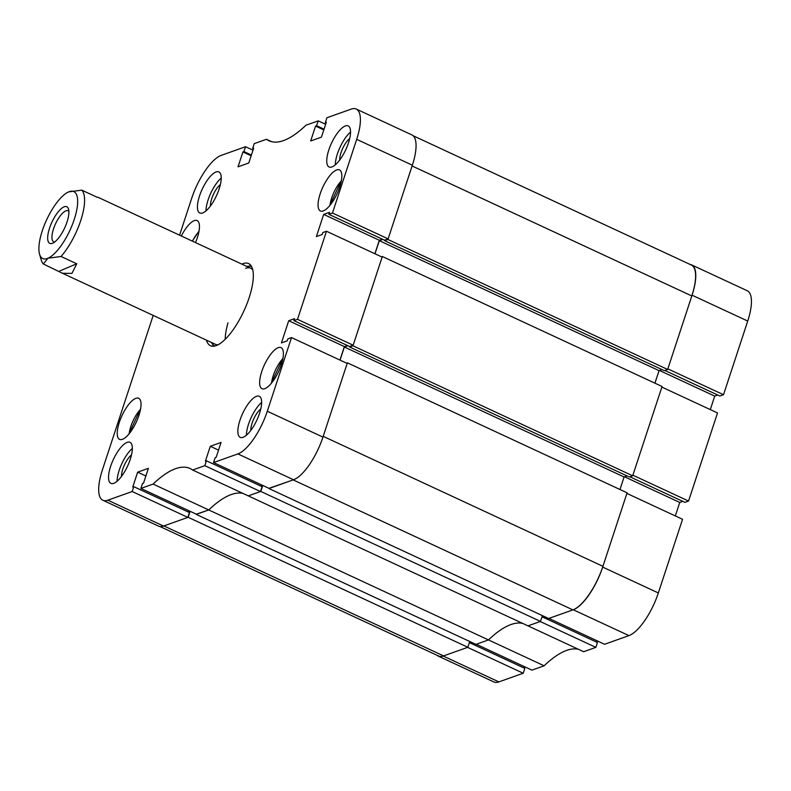 <?xml version="1.0" encoding="UTF-8"?>
<svg xmlns="http://www.w3.org/2000/svg" width="791" height="791" viewBox="0 0 791 791"><rect width="100%" height="100%" fill="white"/><g stroke="black" fill="none" stroke-linecap="round" stroke-linejoin="round"><path stroke-width="1.19" d="M113.696 483.35A22.642 7.841 -65.1 0 0 129.012 462.755A22.642 7.841 -65.1 0 0 129.981 442.307A22.642 7.841 -65.1 0 0 127.183 442.347A22.642 7.841 -65.1 0 0 111.867 462.943A22.642 7.841 -65.1 0 0 110.898 483.39A22.642 7.841 -65.1 0 0 113.696 483.35M202.595 212.977A22.642 7.841 -65.1 0 0 217.911 192.381A22.642 7.841 -65.1 0 0 218.88 171.934A22.642 7.841 -65.1 0 0 216.072 171.963A22.642 7.841 -65.1 0 0 200.756 192.569A22.642 7.841 -65.1 0 0 199.787 213.006A22.642 7.841 -65.1 0 0 202.595 212.977M331.904 166.95A22.642 7.841 -65.1 0 0 347.219 146.345A22.642 7.841 -65.1 0 0 348.188 125.907A22.642 7.841 -65.1 0 0 345.38 125.937A22.642 7.841 -65.1 0 0 330.065 146.533A22.642 7.841 -65.1 0 0 329.096 166.98A22.642 7.841 -65.1 0 0 331.904 166.95M243.005 437.324A22.642 7.841 -65.1 0 0 258.321 416.719A22.642 7.841 -65.1 0 0 259.29 396.281A22.642 7.841 -65.1 0 0 256.492 396.311A22.642 7.841 -65.1 0 0 241.176 416.906A22.642 7.841 -65.1 0 0 240.207 437.354A22.642 7.841 -65.1 0 0 243.005 437.324M122.387 439.351A22.642 7.841 -65.1 0 0 137.703 418.755A22.642 7.841 -65.1 0 0 138.672 398.308A22.642 7.841 -65.1 0 0 135.874 398.338A22.642 7.841 -65.1 0 0 120.558 418.943A22.642 7.841 -65.1 0 0 119.589 439.381A22.642 7.841 -65.1 0 0 122.387 439.351M195.496 242.58A22.642 7.841 -65.1 0 0 197.107 220.59A22.642 7.841 -65.1 0 0 194.299 220.62A22.642 7.841 -65.1 0 0 181.337 236.005M264.777 388.668A22.642 7.841 -65.1 0 0 280.093 368.062A22.642 7.841 -65.1 0 0 281.062 347.625A22.642 7.841 -65.1 0 0 278.264 347.654A22.642 7.841 -65.1 0 0 262.948 368.26A22.642 7.841 -65.1 0 0 261.979 388.697A22.642 7.841 -65.1 0 0 264.777 388.668M323.203 210.95A22.642 7.841 -65.1 0 0 338.518 190.344A22.642 7.841 -65.1 0 0 339.487 169.907A22.642 7.841 -65.1 0 0 336.689 169.936A22.642 7.841 -65.1 0 0 321.373 190.532A22.642 7.841 -65.1 0 0 320.404 210.979A22.642 7.841 -65.1 0 0 323.203 210.95M206.491 340.179A45.295 15.682 -65.1 0 0 210.455 345.716A45.295 15.682 -65.1 0 0 249.155 297.663A45.295 15.682 -65.1 0 0 248.621 263.571A45.295 15.682 -65.1 0 0 241.838 264.115M251.093 265.736A45.295 15.682 -65.1 0 0 249.61 266.013M325.645 124.325L318.19 120.865L305.979 125.205A117.424 40.657 -65.1 0 1 268.95 140.758A117.424 40.657 -65.1 0 1 266.468 139.275L254.257 143.626L252.655 148.481L253.674 148.125L248.779 163.005L238.032 166.832L242.926 151.951L243.944 151.585L245.536 146.721L221.203 155.392A40.262 13.941 -65.1 0 0 191.788 198.047L179.577 235.184M153.197 315.411L102.385 469.943A40.262 13.941 -65.1 0 0 102.86 500.248A40.262 13.941 -65.1 0 0 107.843 500.189L163.5 526.055L187.833 517.393L189.435 512.528L133.768 486.673L132.759 487.029L137.654 472.148L148.401 468.321L143.507 483.202L142.489 483.568L140.897 488.423L196.554 514.288L208.755 509.948L153.098 484.082L140.897 488.423M133.768 486.673L132.176 491.527L107.843 500.189M192.618 470.012L248.275 495.878L260.476 491.537L262.078 486.673L206.421 460.807L204.82 465.672L192.618 470.012A117.424 40.657 -65.1 0 0 190.127 468.529A117.424 40.657 -65.1 0 0 153.098 484.082M206.421 460.807L205.403 461.173L210.297 446.282L221.045 442.456L216.151 457.346L215.132 457.702L213.54 462.567L269.197 488.433L293.53 479.761L237.873 453.905L213.54 462.567M237.873 453.905A40.262 13.941 -65.1 0 0 267.299 411.241L322.955 437.107L347.18 363.435L291.513 337.569L267.299 411.241M291.513 337.569L287.884 338.864L287.232 340.842L281.428 342.908L288.715 320.731L294.529 318.664L293.876 320.632L297.515 319.346L353.172 345.202L382.132 257.105L326.475 231.239L297.515 319.346M326.475 231.239L322.847 232.534L322.194 234.512L316.38 236.578L323.677 214.401L329.481 212.334L328.838 214.312L332.467 213.016L388.124 238.882L412.348 165.21L356.692 139.345L332.467 213.016M356.692 139.345A40.262 13.941 -65.1 0 0 356.217 109.039A40.262 13.941 -65.1 0 0 351.244 109.099L326.901 117.76L325.309 122.625L326.327 122.259L321.433 137.15L310.675 140.976L315.569 126.085L316.588 125.72L318.19 120.865M271.689 141.708L266.468 139.275M356.217 109.039L411.884 134.905A40.262 13.941 114.9 0 1 412.348 165.21M388.124 238.882L384.495 240.167L328.838 214.312M382.369 239.189L379.334 240.266L323.677 214.401M374.904 253.743L379.334 240.266M353.172 345.202L349.533 346.498L293.876 320.632M347.417 345.509L344.372 346.596L339.942 360.073M322.955 437.107A40.262 13.941 114.9 0 1 293.53 479.761M261.297 486.307L261.742 484.962M243.055 493.446A117.424 40.657 -65.1 0 0 208.755 509.948A117.424 40.657 114.9 0 1 243.055 493.446M188.654 512.173L189.098 510.828M163.5 526.055A40.262 13.941 114.9 0 1 158.516 526.114L102.86 500.248M204.82 465.672L260.476 491.537M132.176 491.527L187.833 517.393M253.001 150.191L245.536 146.721M212.947 344.896A45.295 15.682 -65.1 0 0 213.699 346.211M145.88 475.974L137.654 472.148M218.534 450.109L210.297 446.282M344.372 346.596L288.715 320.731M326.09 122.981L325.309 122.625M323.806 129.912L315.569 126.085M324.043 129.19L316.588 125.72M253.436 148.846L252.655 148.481M251.162 155.778L242.926 151.951M251.4 155.046L243.944 151.585M260.793 408.907A14.258 4.934 -65.1 0 0 250.826 430.363M349.691 138.534A14.258 4.934 -65.1 0 0 339.725 159.99M220.382 184.56A14.258 4.934 -65.1 0 0 210.406 206.016M131.484 454.934A14.258 4.934 -65.1 0 0 121.517 476.4M261.653 402.411A22.642 7.841 -65.1 0 0 246.406 435.198M350.542 132.038A22.642 7.841 -65.1 0 0 335.305 164.825M221.233 178.064A22.642 7.841 -65.1 0 0 205.996 210.861M132.334 448.438A22.642 7.841 -65.1 0 0 117.098 481.235M228.006 322.797A41.933 14.525 -65.1 0 0 225.198 339.27M211.543 342.533A43.723 15.138 -65.1 0 0 212.156 343.65A43.723 15.138 -65.1 0 0 214.826 346.023M212.156 343.65L213.689 346.053A45.295 15.682 -65.1 0 0 213.788 346.201M252.774 269.889A41.933 14.525 -65.1 0 0 250.777 268.268A41.933 14.525 -65.1 0 0 245.596 268.327M97.382 197.374L81.78 190.127A41.933 14.525 114.9 0 1 81.186 219.147A41.933 14.525 114.9 0 1 61.036 256.472L76.737 263.769L71.961 273.379L62.509 273.271L215.439 344.332A41.933 14.525 -65.1 0 0 217.96 344.817M251.676 266.715A43.723 15.138 -65.1 0 0 248.147 266.201A43.723 15.138 -65.1 0 0 246.891 266.468M251.143 265.806A45.295 15.682 -65.1 0 0 250.965 265.825L248.147 266.201M542.023 616.762L597.462 642.519L595.86 647.374L540.204 621.518L527.993 625.859L248.275 495.878L260.773 491.429L262.741 485.427M346.527 363.128L347.378 362.822L323.203 436.345L602.93 566.326A41.102 14.228 114.9 0 1 572.892 609.881L293.174 479.9L268.98 488.324M340.051 360.123L344.372 347.002L624.089 476.983L627.065 475.925M347.902 345.736L344.372 347.002M381.48 256.798L382.34 256.502L352.974 345.815L349.632 347.002L349.83 346.399M382.864 239.416L379.324 240.672L375.013 253.792M413.12 135.736L691.344 265.015A41.102 14.228 114.9 0 1 691.818 295.953L412.101 165.972L387.926 239.485L384.584 240.672L384.782 240.069M188.12 517.294L467.847 647.275L443.583 655.907L163.856 525.926L188.12 517.294L190.097 511.293M196.257 514.397L475.984 644.378L488.482 639.929L208.755 509.948L196.326 514.19M595.86 647.374L583.659 651.725L527.993 625.859L540.49 621.41L542.399 615.616M488.482 639.929A117.424 40.657 114.9 0 1 522.772 623.437A117.424 40.657 -65.1 0 0 488.482 639.929L544.139 665.795L531.938 670.135L476.271 644.269L488.482 639.929M467.847 647.275L469.755 641.481M443.583 655.907A41.102 14.228 114.9 0 1 438.501 655.966L159.95 526.529M387.926 239.485L667.653 369.466L691.818 295.953M667.653 369.466L664.311 370.663L384.584 240.672M662.018 369.595L659.051 370.653L654.938 383.17M352.974 345.815L632.691 475.796L662.057 386.483L382.34 256.502M632.691 475.796L629.349 476.983L349.632 347.002M619.976 489.5L624.089 476.983M602.93 566.326L627.095 492.813L347.378 362.822M268.91 488.531L548.628 618.513L572.892 609.881M260.773 491.429L540.49 621.41M379.324 240.672L659.051 370.653M544.139 665.795A117.424 40.657 114.9 0 1 578.429 649.292M524.038 668.019L524.473 666.675M436.998 655.264A40.262 13.941 -65.1 0 0 438.244 656.095A40.262 13.941 -65.1 0 0 443.217 656.036L467.56 647.374L523.217 673.24L524.819 668.375L469.379 642.618M523.217 673.24L498.884 681.901A40.262 13.941 114.9 0 1 493.9 681.961L438.244 656.095M691.601 264.886L747.258 290.752A40.262 13.941 114.9 0 1 747.732 321.057L692.076 295.191A40.262 13.941 -65.1 0 0 691.601 264.886A40.262 13.941 -65.1 0 0 690.167 264.471M664.875 370.455L719.879 396.014L723.508 394.729L747.732 321.057M717.753 395.035L714.718 396.113L710.288 409.59M688.556 501.049L717.516 412.951L661.859 387.086L632.889 475.193L688.556 501.049L684.917 502.344L629.913 476.785M682.791 501.356L679.756 502.443L675.326 515.92M658.339 592.953L682.554 519.282L626.897 493.416L602.683 567.088L658.339 592.953A40.262 13.941 114.9 0 1 628.914 635.608L604.581 644.279L548.924 618.414L573.257 609.752A40.262 13.941 -65.1 0 0 602.683 567.088M596.681 642.154L597.126 640.809M723.508 394.729L667.851 368.863L692.076 295.191M659.546 370.475L714.718 396.113M624.583 476.805L679.756 502.443M52.602 243.233A20.21 7 -65.1 0 0 52.71 243.193A20.21 7 -65.1 0 0 64.625 228.016A20.21 7 -65.1 0 0 68.54 209.111A20.21 7 -65.1 0 0 63.962 206.896A20.21 7 -65.1 0 0 49.309 228.876A20.21 7 -65.1 0 0 52.602 243.233M68.886 211.355A17.105 5.923 -65.1 0 0 68.135 210.772A17.105 5.923 -65.1 0 0 65.732 210.91A17.105 5.923 -65.1 0 0 54.322 226.661A17.105 5.923 -65.1 0 0 53.709 241.809A17.105 5.923 -65.1 0 0 54.638 242.006M74.67 218.108A36.9 12.775 -65.1 0 0 68.649 191.887A36.9 12.775 -65.1 0 0 68.461 191.976A36.9 12.775 -65.1 0 0 46.689 219.68A36.9 12.775 -65.1 0 0 39.55 254.178A36.9 12.775 -65.1 0 0 47.905 258.242A36.9 12.775 -65.1 0 0 74.67 218.108M81.78 190.127L68.53 191.936M62.509 273.271L43.347 263.986A41.933 14.525 114.9 0 1 41.28 260.14L39.55 254.178M43.347 263.986L47.905 258.242L61.036 256.472M59.048 271.283L76.737 263.769M628.914 635.608L573.257 609.752M443.217 656.036L498.884 681.901M341.336 180.902A19.122 6.625 -65.1 0 0 330.005 205.294M198.946 231.595A19.122 6.625 -65.1 0 0 192.431 241.156M282.901 358.62A19.122 6.625 -65.1 0 0 271.57 383.012M140.521 409.313A19.122 6.625 -65.1 0 0 129.18 433.705M250.777 268.268L97.847 197.206M341.435 180.368L329.659 205.709M199.045 231.061L192.282 241.087M283 358.096L271.224 383.427M140.61 408.779L128.844 434.121"/></g></svg>
